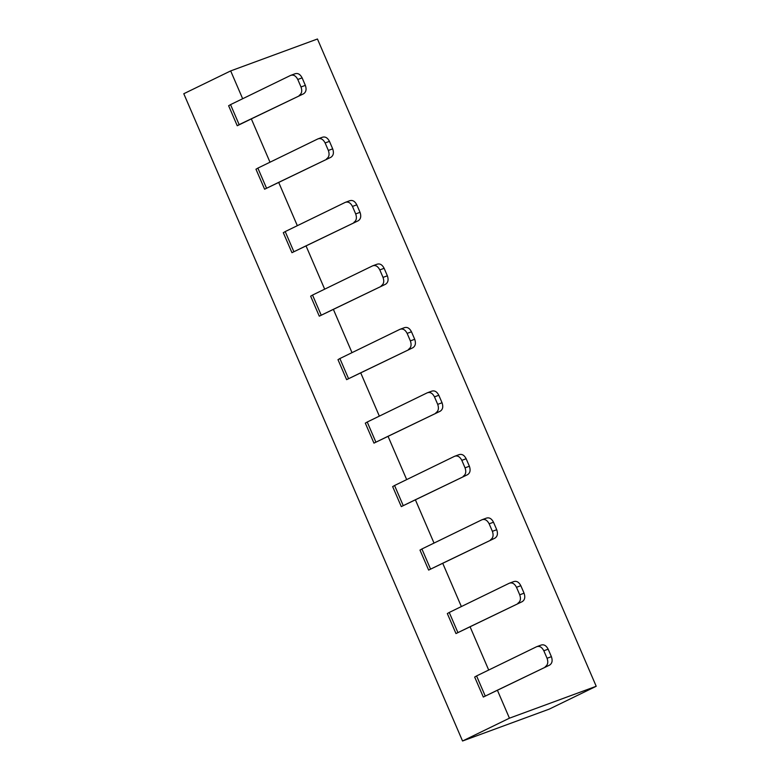 <?xml version="1.0" encoding="UTF-8"?>
<svg xmlns="http://www.w3.org/2000/svg" width="780" height="780" viewBox="0 0 780 780"><rect width="100%" height="100%" fill="white"/><g stroke="black" fill="none" stroke-linecap="round" stroke-linejoin="round"><path stroke-width="1.17" d="M317.45 39L230.675 70.912L183.787 93.727L462.55 741L549.325 709.088L596.212 686.273L317.45 39M462.55 741L509.438 718.185L596.212 686.273M269.997 162.211L251.335 118.891L303.537 93.814L239.148 124.624L230.539 104.627L228.667 105.748M239.148 124.624L237.227 125.716L228.618 105.729M302.123 77.873C300.222 74.207 297.823 72.852 294.928 73.817L290.589 75.416C293.485 74.451 295.883 75.806 297.785 79.472L302.123 77.873L305.351 85.371C306.725 89.3 306.111 92.108 303.537 93.814M299.198 95.404C301.772 93.707 302.386 90.889 301.012 86.97L297.785 79.472M230.539 104.627L290.589 75.416M406.682 479.602L388.031 436.283L440.222 411.206L373.961 443.128L365.303 423.121M438.818 395.265C436.917 391.599 434.519 390.244 431.613 391.209L427.274 392.808C430.18 391.843 432.578 393.198 434.479 396.864L438.818 395.265L442.046 402.763C443.41 406.682 442.806 409.5 440.222 411.206M375.833 442.016L367.224 422.019L365.352 423.14M435.883 412.796C438.467 411.099 439.072 408.281 437.707 404.362L434.479 396.864M367.224 422.019L427.274 392.808M434.021 543.075L415.369 499.766L467.561 474.679L401.3 506.61L392.642 486.593M466.157 458.747C464.256 455.081 461.848 453.726 458.952 454.691L454.613 456.281C457.509 455.325 459.917 456.671 461.819 460.337L466.157 458.747L469.385 466.235C470.749 470.165 470.145 472.982 467.561 474.679M403.172 505.489L394.563 485.501L392.691 486.613M463.223 476.278C465.806 474.572 466.411 471.764 465.046 467.834L461.819 460.337M394.563 485.501L454.613 456.281M461.36 606.557L442.709 563.238L494.9 538.161L428.639 570.082L419.981 550.075M493.496 522.22C491.595 518.554 489.187 517.208 486.291 518.164L481.952 519.763C484.848 518.798 487.247 520.153 489.157 523.819L493.496 522.22L496.723 529.717C498.089 533.647 497.484 536.455 494.9 538.161M430.511 568.971L421.902 548.974L420.03 550.095M490.561 539.75C493.145 538.054 493.75 535.236 492.385 531.317L489.157 523.819M421.902 548.974L481.952 519.763M488.699 670.039L470.048 626.72L522.239 601.633L455.978 633.565L447.32 613.558M520.825 585.702C518.924 582.036 516.526 580.681 513.63 581.646L509.291 583.235C512.187 582.28 514.585 583.625 516.487 587.291L520.825 585.702L524.062 593.2C525.428 597.119 524.823 599.937 522.239 601.633M457.85 632.443L449.241 612.456L447.369 613.567M517.9 603.233C520.484 601.526 521.089 598.718 519.724 594.789L516.487 587.291M449.241 612.456L509.291 583.235M509.438 718.185L497.386 690.202L549.578 665.116L483.317 697.047L474.659 677.03M548.164 649.175C546.263 645.508 543.865 644.163 540.969 645.118L536.63 646.717C539.526 645.752 541.925 647.108 543.826 650.774L548.164 649.175L551.401 656.672C552.767 660.601 552.162 663.409 549.578 665.116M485.189 695.926L476.58 675.928L474.708 677.05M545.24 666.715C547.823 665.008 548.428 662.191 547.063 658.271L543.826 650.774M476.58 675.928L536.63 646.717M297.336 225.693L278.674 182.374L330.876 157.287L264.615 189.218L255.957 169.201M329.462 141.355C327.561 137.69 325.162 136.334 322.267 137.299L317.928 138.889C320.824 137.933 323.222 139.279 325.123 142.945L329.462 141.355L332.69 148.853C334.064 152.773 333.45 155.591 330.876 157.287M266.487 188.097L257.868 168.109L256.006 169.221M326.537 158.886C329.111 157.18 329.726 154.372 328.351 150.442L325.123 142.945M257.868 168.109L317.928 138.889M324.675 289.165L306.014 245.856L358.215 220.769L291.954 252.691L283.296 232.684M356.801 204.828C354.9 201.162 352.502 199.816 349.606 200.772L345.267 202.371C348.163 201.406 350.561 202.761 352.462 206.427L356.801 204.828L360.029 212.326C361.394 216.255 360.789 219.063 358.215 220.769M293.816 251.579L285.207 231.582L283.335 232.703M353.876 222.368C356.45 220.662 357.055 217.844 355.69 213.925L352.462 206.427M285.207 231.582L345.267 202.371M352.004 352.648L333.352 309.328L385.554 284.242L319.283 316.173L310.635 296.166M384.14 268.31C382.239 264.644 379.84 263.289 376.945 264.254L372.606 265.853C375.502 264.888 377.9 266.243 379.802 269.899L384.14 268.31L387.368 275.808C388.732 279.727 388.128 282.545 385.554 284.242M321.155 315.052L312.546 295.064L310.674 296.176M381.215 285.841C383.789 284.144 384.394 281.327 383.029 277.397L379.802 269.899M312.546 295.064L372.606 265.853M379.343 416.12L360.691 372.811L412.893 347.724L346.622 379.655L337.974 359.639M411.479 331.783C409.578 328.117 407.18 326.771 404.274 327.727L399.935 329.326C402.841 328.36 405.239 329.716 407.14 333.382L411.479 331.783L414.706 339.281C416.072 343.21 415.467 346.018 412.893 347.724M348.494 378.534L339.885 358.546L338.013 359.658M408.554 349.323C411.128 347.617 411.733 344.809 410.368 340.88L407.14 333.382M339.885 358.546L399.935 329.326M251.335 118.891L237.276 125.736M388.031 436.283L373.961 443.128M415.369 499.766L401.3 506.61M442.709 563.238L428.639 570.082M470.048 626.72L455.978 633.565M497.386 690.202L483.317 697.047M278.674 182.374L264.615 189.218M306.014 245.856L291.954 252.691M333.352 309.328L319.283 316.173M360.691 372.811L346.622 379.655M242.658 98.728L230.675 70.912M305.351 85.371L301.012 86.97M442.046 402.763L437.707 404.362M469.385 466.235L465.046 467.834M496.723 529.717L492.385 531.317M524.062 593.2L519.724 594.789M551.401 656.672L547.063 658.271M332.69 148.853L328.351 150.442M360.029 212.326L355.69 213.925M387.368 275.808L383.029 277.397M414.706 339.281L410.368 340.88"/></g></svg>
